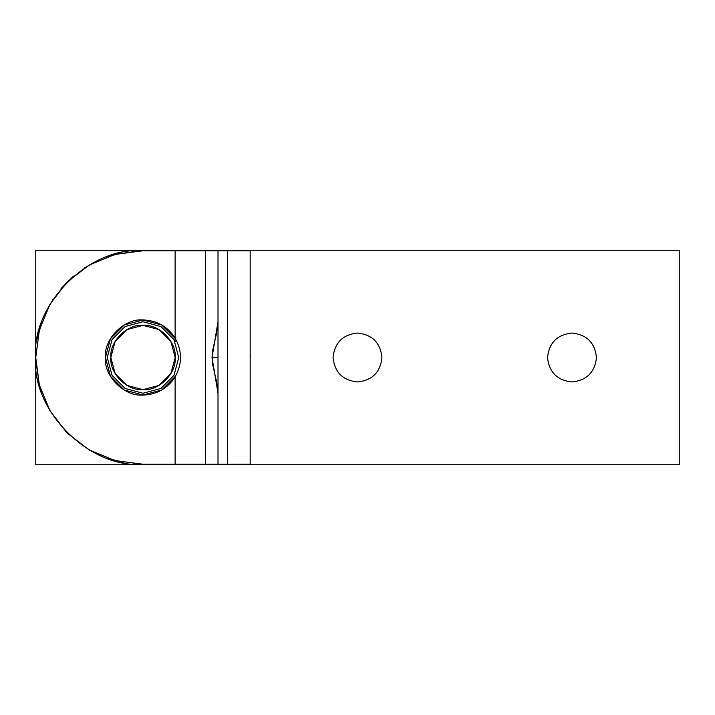 <?xml version="1.0" encoding="UTF-8"?>
<svg xmlns="http://www.w3.org/2000/svg" width="715" height="715" viewBox="0 0 715 715"><rect width="100%" height="100%" fill="white"/><g stroke="black" fill="none" stroke-linecap="round" stroke-linejoin="round"><path stroke-width="1.07" d="M572 381.953C586.747 380.398 594.898 372.247 596.453 357.5C594.898 342.753 586.747 334.602 572 333.047C557.253 334.602 549.102 342.753 547.547 357.5C549.102 372.247 557.253 380.398 572 381.953C557.253 380.398 549.102 372.247 547.547 357.5C549.102 342.753 557.253 334.602 572 333.047C586.747 334.602 594.898 342.753 596.453 357.5C594.898 372.247 586.747 380.398 572 381.953M357.5 381.953C372.247 380.398 380.398 372.247 381.953 357.5C380.398 342.753 372.247 334.602 357.5 333.047C342.753 334.602 334.602 342.753 333.047 357.5C334.602 372.247 342.753 380.398 357.5 381.953C342.753 380.398 334.602 372.247 333.047 357.5C334.602 342.753 342.753 334.602 357.5 333.047C372.247 334.602 380.398 342.753 381.953 357.5C380.398 372.247 372.247 380.398 357.5 381.953M143 250.25L154.109 250.831L143 250.25L679.25 250.25L679.25 464.75L143 464.75L679.25 464.75L679.25 250.25L35.75 250.25L35.75 464.75L143 464.75L154.109 464.169L143 464.75L35.75 464.75L35.75 250.25L143 250.25L154.226 250.831M143.027 464.75L145.672 464.714M149.712 464.536L151.339 464.428M154.109 464.169L143 464.75M250.17 353.246L250.25 357.491M250.25 357.446L250.17 353.308M154.109 250.831L143.599 250.25M37.761 378.11L39.388 385.108L35.795 360.503M45.966 403.046L50.041 410.839L39.388 385.108L42.069 393.679M50.041 410.839L66.995 432.933L50.041 410.839L66.978 432.915L89.089 449.878L96.623 453.837M107.08 458.145L123.731 462.525M133.312 463.785L142.419 464.169L114.811 460.54L89.089 449.878L66.995 432.933M218.004 250.831L250.17 250.831L250.17 464.169L227.424 464.169L227.424 250.831L218.004 250.831L218.004 464.169L250.17 464.169L250.17 250.831L227.424 250.831L227.424 464.169L218.004 464.169L218.004 250.831L205.446 250.831L205.446 464.169L218.004 464.169M218.004 393.17L216.743 382.489L212.659 364.614L212.024 357.5L212.659 350.386L216.743 332.511L218.004 321.83L212.024 357.5L218.004 357.5L212.024 357.5L218.004 393.17M217.637 464.169L175.121 464.169L175.121 376.93C167.551 388.558 156.826 394.608 142.955 395.073C124.365 396.754 103.702 376.09 105.382 357.5C103.702 338.91 124.365 318.247 142.955 319.927C124.365 318.247 103.702 338.91 105.382 357.5C103.702 376.09 124.365 396.754 142.955 395.073C156.826 394.608 167.551 388.558 175.121 376.93C182.262 363.98 182.262 351.02 175.121 338.07C167.551 326.442 156.826 320.392 142.955 319.927C156.826 320.392 167.551 326.442 175.121 338.07C182.262 351.02 182.262 363.98 175.121 376.93L175.121 464.169L205.446 464.169L205.446 250.831L175.121 250.831L175.121 341.797L175.121 250.831L142.419 250.831C89.643 246.058 30.977 304.724 35.75 357.5C30.977 410.276 89.643 468.942 142.419 464.169L175.121 464.169L142.419 464.169M175.121 250.831L217.637 250.831M36.143 348.384L35.75 357.5L39.388 329.892L50.041 304.161L66.995 282.068L89.089 265.122L114.811 254.46L139.416 250.867M121.818 252.833L106.24 257.15M96.874 261.038L84.263 268.08M73.457 276.115L61.043 288.538M52.999 299.335L46.082 311.695M41.774 322.152L37.403 338.812M142.348 464.169L114.811 460.54M114.731 460.514L89.089 449.878M49.996 410.768L39.388 385.108M39.361 385.028L35.75 357.554M35.75 357.429L39.388 329.892M39.405 329.812L50.041 304.161M50.086 304.09L66.978 282.085M67.049 282.014L89.089 265.122M89.161 265.077L114.811 254.46M114.892 254.442L142.419 250.831M143 393.25L125.125 388.459L112.041 375.375L107.25 357.5L112.041 339.625L125.125 326.541L143 321.75L160.875 326.541L173.959 339.625L178.75 357.5L173.959 375.375L160.875 388.459L142.991 393.25L160.875 388.459L173.959 375.375L178.75 357.5L173.959 339.625L160.875 326.541L143 321.75L125.125 326.541L112.041 339.625L107.25 357.5L112.041 375.375L125.125 388.459L143 393.25M142.955 395.02L124.196 389.997L110.459 376.26L105.436 357.5L110.459 338.74L124.196 325.003L142.955 319.98L161.724 325.003L175.452 338.74L161.724 325.003L142.955 319.98L124.196 325.003L110.459 338.74L105.436 357.5L110.459 376.26L124.196 389.997L142.955 395.02L161.724 389.997L142.955 395.02M175.452 376.26L161.724 389.997L175.452 376.26M143 325.325L126.913 329.633L143 325.325L159.088 329.633L170.867 341.413L175.175 357.5L170.867 373.588L159.088 385.367L143 389.675C158.918 391.114 176.614 373.418 175.175 357.5L170.867 341.413L175.175 357.5C176.614 341.582 158.918 323.886 143 325.325C127.082 323.886 109.386 341.582 110.825 357.5C109.386 373.418 127.082 391.114 143 389.675L159.088 385.367L143 389.675L126.913 385.367L115.133 373.588L110.825 357.5L115.133 341.413L126.913 329.633L143 325.325L159.088 329.633L157.005 328.534M175.175 357.5L170.867 373.588L171.966 371.505M110.825 357.5L115.133 373.588L110.825 357.5L115.133 341.413L114.034 343.495M143 389.675L126.913 385.367L128.995 386.466M126.904 385.358L115.142 373.596M115.142 341.404L126.904 329.642M159.096 329.642L170.858 341.404M170.858 373.596L159.096 385.358"/></g></svg>
